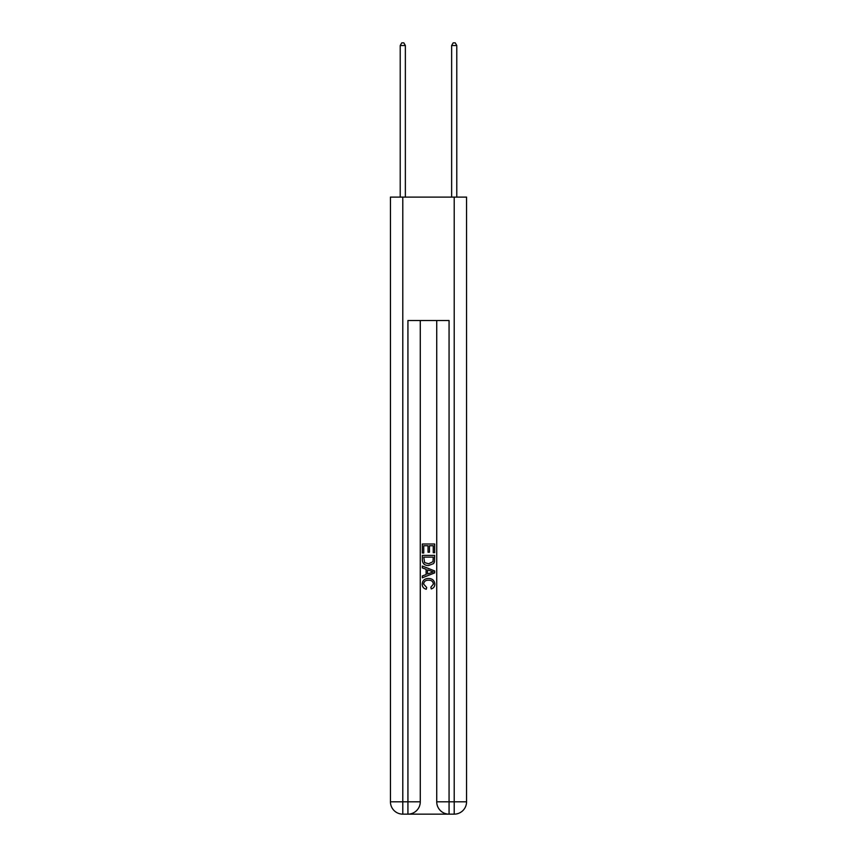 <?xml version="1.0" encoding="UTF-8"?>
<svg xmlns="http://www.w3.org/2000/svg" width="857" height="857" viewBox="0 0 857 857"><rect width="100%" height="100%" fill="white"/><g stroke="black" fill="none" stroke-linecap="round" stroke-linejoin="round"><path stroke-width="1.29" d="M405.361 197.11L405.361 45.528L400.219 45.528L400.219 197.11M400.219 45.528L401.762 42.85L403.818 42.85L405.361 45.528M456.781 197.11L456.781 45.528L451.639 45.528L451.639 197.11M451.639 45.528L453.182 42.85L455.238 42.85L456.781 45.528M408.853 814.15L448.147 814.15M402.79 197.11L402.79 801.809L390.449 801.809L390.449 197.11L466.551 197.11L466.551 801.809L454.21 801.809L454.21 197.11M436.727 320.518L436.727 801.809A12.341 12.341 0 0 0 449.068 814.15L449.068 801.809L436.727 801.809A12.341 12.341 0 0 0 449.068 814.15L454.21 814.15L454.21 801.809L449.068 801.809L449.068 320.518L407.932 320.518L407.932 801.809L402.79 801.809L402.79 814.15L407.932 814.15A12.341 12.341 0 0 0 420.273 801.809L407.932 801.809L407.932 814.15A12.341 12.341 0 0 0 420.273 801.809L420.273 320.518M454.21 814.15A12.341 12.341 0 0 0 466.551 801.809A12.341 12.341 0 0 1 454.21 814.15M390.449 801.809A12.341 12.341 0 0 0 402.79 814.15A12.341 12.341 0 0 1 390.449 801.809M422.33 553.011L422.33 544.002L434.67 544.002L434.67 552.701L433.246 552.701L433.246 545.738L429.453 545.738L429.453 552.229L428.029 552.229L428.029 545.738L423.754 545.738L423.754 553.011L422.33 553.011M422.33 559.814L422.33 555.39L434.67 555.39L434.488 561.785L433.61 563.585L428.564 565.513C424.622 565.534 422.544 563.627 422.33 559.814M423.754 557.125L424.622 562.588L428.596 563.777L432.989 561.667L433.246 557.125L423.754 557.125M422.33 567.891L422.33 566.038L434.67 570.944L434.67 572.904L422.33 577.8L422.33 575.958L426.122 574.554L426.122 569.294L422.33 567.891M430.964 571.083L427.547 569.819L427.547 574.029L433.246 571.919L430.964 571.083M423.594 584.046L426.69 587.506L426.283 589.252C423.669 588.566 422.297 586.884 422.169 584.206C422.501 580.414 424.644 578.507 428.596 578.486C432.389 578.571 434.467 580.468 434.831 584.174C434.767 586.617 433.567 588.202 431.242 588.93L430.867 587.195L433.406 584.088C433.042 581.421 431.435 580.135 428.596 580.232C425.715 580.082 424.044 581.346 423.594 584.046"/></g></svg>
